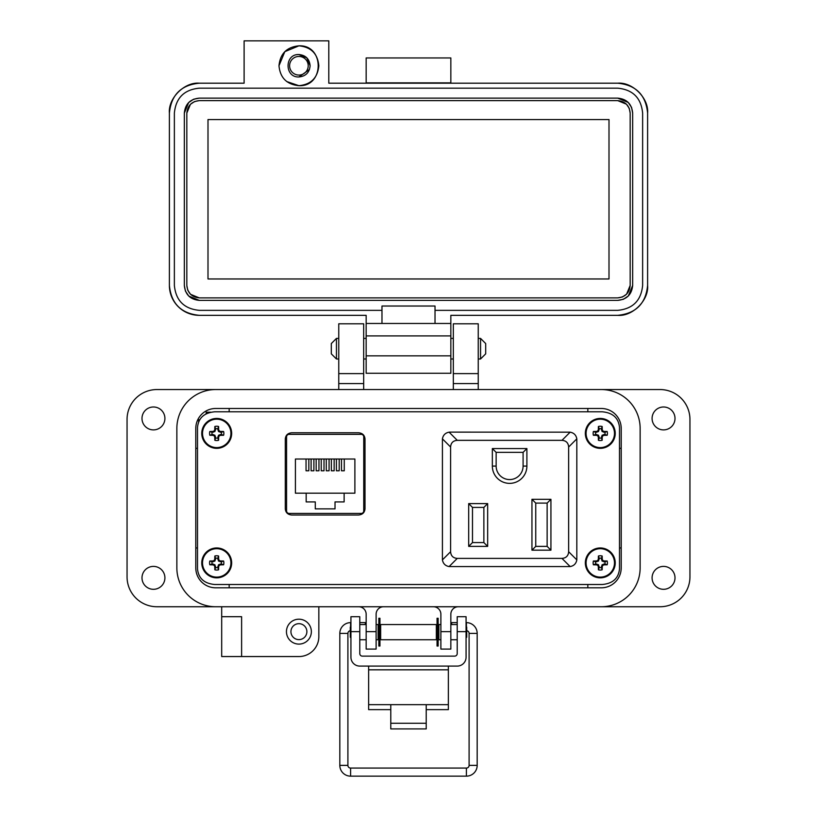 <?xml version="1.0" encoding="UTF-8"?>
<svg xmlns="http://www.w3.org/2000/svg" width="817" height="817" viewBox="0 0 817 817"><rect width="100%" height="100%" fill="white"/><g stroke="black" fill="none" stroke-linecap="round" stroke-linejoin="round"><path stroke-width="1.23" d="M214.83 584.502L602.17 584.502C612.699 583.593 618.479 578.426 619.49 569L619.49 427.291C618.479 417.865 612.699 412.697 602.17 411.788L214.83 411.788C204.301 412.697 198.521 417.865 197.51 427.291L197.51 569C198.521 578.426 204.301 583.593 214.83 584.502L602.17 584.502M198.623 421.848L198.623 419.805A7.588 7.588 0 0 0 199.736 419.713M206.007 413.964A7.588 7.588 0 0 0 206.211 412.207L210.837 412.207M306.048 459.021L306.048 470.776L308.836 470.776L308.836 459.021M311.103 459.021L311.103 470.776L313.891 470.776L313.891 459.021M316.169 459.021L316.169 470.776L318.957 470.776L318.957 459.021M321.224 459.021L321.224 470.776L324.012 470.776L324.012 459.021M341.475 459.021L341.475 470.776L344.263 470.776L344.263 459.021M336.41 459.021L336.41 470.776L339.198 470.776L339.198 459.021M331.345 459.021L331.345 470.776L334.143 470.776L334.143 459.021M326.289 459.021L326.289 470.776L329.077 470.776L329.077 459.021M354.884 493.182L354.884 459.021L295.417 459.021L295.417 493.182L354.884 493.182M344.131 493.182L344.131 501.914L335.021 501.914L335.021 508.879L315.28 508.879L315.28 501.914L306.171 501.914L306.171 493.182M363.739 436.881A2.533 2.533 0 0 0 361.206 434.348L289.085 434.348A2.533 2.533 0 0 0 286.563 436.881L286.563 510.901A2.533 2.533 0 0 0 289.085 513.433L361.206 513.433A2.533 2.533 0 0 0 363.739 510.901L363.739 436.881M285.296 508.858C285.674 512.606 287.829 514.659 291.761 515.016L358.53 515.016C362.472 514.659 364.627 512.606 365.005 508.858L365.005 438.923C364.627 435.175 362.472 433.133 358.53 432.765L291.761 432.765C287.829 433.133 285.674 435.175 285.296 438.923L285.296 508.858M619.49 569L619.49 427.291M602.17 411.788L214.83 411.788M197.51 427.291L197.51 569M492.345 448.564L492.345 466.088A17.269 17.269 0 0 0 509.624 483.368A17.269 17.269 0 0 0 526.894 466.088L526.894 448.564L492.345 448.564L496.144 452.363L523.094 452.363L526.894 448.564M550.934 499.31L531.949 499.31L531.949 550.168L550.934 550.168L550.934 499.31L547.135 503.098L547.135 546.379L550.934 550.168M457.275 440.343L561.973 440.343C566.12 440.649 568.346 442.875 568.642 447.022L568.642 551.72C568.346 555.866 566.12 558.093 561.973 558.399L457.275 558.399C453.118 558.093 450.902 555.866 450.596 551.72L450.596 447.022C450.902 442.875 453.118 440.649 457.275 440.343L449.095 432.173L449.963 432.122L570.143 432.173L561.973 440.343M487.667 546.379L487.667 503.609L468.692 503.609L468.692 546.379L487.667 546.379L483.868 542.58L472.481 542.58L468.692 546.379M523.094 452.363L523.094 466.088A13.47 13.47 0 0 1 509.624 479.569A13.47 13.47 0 0 1 496.144 466.088L496.144 452.363M531.949 550.168L535.748 546.379L535.748 503.098L531.949 499.31M535.748 503.098L547.135 503.098M547.135 546.379L535.748 546.379M568.642 447.022L576.822 438.841C576.118 435.093 573.902 432.867 570.143 432.173M449.095 432.173C445.347 432.867 443.12 435.093 442.416 438.841L450.596 447.022M450.596 551.72L442.416 559.89L442.416 438.841M442.416 559.89C443.12 563.648 445.347 565.875 449.095 566.569L457.275 558.399M561.973 558.399L570.143 566.569L449.095 566.569M570.143 566.569C573.902 565.875 576.118 563.648 576.822 559.89L568.642 551.72M576.822 438.841L576.822 559.89M468.692 503.609L472.481 507.408L483.868 507.408L487.667 503.609M483.868 507.408L483.868 542.58M472.481 542.58L472.481 507.408M176.86 428.404L176.86 567.886A38.859 38.859 0 0 0 215.719 606.745L601.281 606.745A38.859 38.859 0 0 0 640.14 567.886L640.14 428.404A38.859 38.859 0 0 0 601.281 389.546L215.719 389.546A38.859 38.859 0 0 0 176.86 428.404L176.86 567.886M621.206 567.886A19.925 19.925 0 0 1 601.281 587.811L215.719 587.811A19.925 19.925 0 0 1 195.794 567.886L195.794 428.404A19.925 19.925 0 0 1 215.719 408.48L601.281 408.48A19.925 19.925 0 0 1 621.206 428.404L621.206 567.886M426.219 709.636L448.359 709.636L448.359 666.09M368.641 666.09L368.641 709.636L390.781 709.636M448.359 704.663L426.219 704.663L426.219 728.917L390.781 728.917L390.781 704.663L368.641 704.663M359.786 631.643L350.932 631.643L350.932 616.712L359.786 616.712L359.786 653.6A2.533 2.533 0 0 0 362.319 656.122L454.681 656.122A2.533 2.533 0 0 0 457.214 653.6L457.214 616.712L466.068 616.712L466.068 631.643L457.214 631.643M350.932 631.643L350.932 657.225A8.854 8.854 0 0 0 359.786 666.09L457.214 666.09A8.854 8.854 0 0 0 466.068 657.225L466.068 631.643M380.651 624.556L380.651 639.742L436.349 639.742L436.349 624.556L380.651 624.556M436.349 637.209L437.054 637.209M438.167 637.209L438.882 637.209M436.349 627.078L437.054 627.078M438.167 627.078L438.882 627.078M378.118 637.209L378.833 637.209M379.946 637.209L380.651 637.209M378.118 627.078L378.833 627.078M379.946 627.078L380.651 627.078M440.884 639.742L438.882 639.742L438.882 624.556L440.884 624.556M450.841 639.742L457.214 639.742M450.841 624.556L457.214 624.556M359.786 639.742L366.159 639.742M376.116 639.742L378.118 639.742L378.118 624.556L376.116 624.556M359.786 624.556L366.159 624.556M466.068 637.863L466.721 637.209L466.721 627.078L466.068 626.425M350.932 626.425L350.279 627.078L350.279 637.209L350.932 637.863M378.833 618.255L378.833 646.033L379.946 646.033L379.946 618.255L378.833 618.255M437.054 618.255L437.054 646.033L438.167 646.033L438.167 618.255L437.054 618.255M350.279 630.724A2.696 2.696 0 0 0 347.899 633.4L347.899 765.376L339.821 765.376A10.774 10.774 0 0 0 350.595 776.15L466.405 776.15A10.774 10.774 0 0 0 477.179 765.376L477.179 633.4A10.774 10.774 0 0 0 466.405 622.625L466.068 622.625M347.899 765.376A2.696 2.696 0 0 0 350.595 768.072L466.405 768.072A2.696 2.696 0 0 0 469.101 765.376L469.101 633.4A2.696 2.696 0 0 0 466.721 630.724M457.214 622.625L451.597 622.625L451.76 624.556L451.597 622.625L450.841 622.758M438.882 624.872L438.167 624.995M437.054 625.189L436.349 625.311M350.932 622.625L350.595 622.625A10.774 10.774 0 0 0 339.821 633.4L339.821 765.376M365.24 624.556L365.403 622.625L359.786 622.625M380.651 625.311L379.946 625.189M378.833 624.995L378.118 624.872M366.159 622.758L365.403 622.625M336.451 358.99L331.304 353.853L331.304 343.559L336.451 338.412L336.451 358.99L338.759 358.99M363.667 358.99L366.159 358.99M450.841 358.99L453.333 358.99M478.241 358.99L480.549 358.99L480.549 338.412L478.241 338.412M336.451 338.412L338.759 338.412M363.667 338.412L366.159 338.412M450.841 338.412L453.333 338.412M480.549 358.99L485.696 353.853L485.696 343.559L480.549 338.412M164.911 577.844A11.458 11.458 0 0 1 153.453 589.302A11.458 11.458 0 0 1 141.995 577.844A11.458 11.458 0 0 1 153.453 566.395A11.458 11.458 0 0 1 164.911 577.844M164.911 418.447A11.458 11.458 0 0 1 153.453 429.895A11.458 11.458 0 0 1 141.995 418.447A11.458 11.458 0 0 1 153.453 406.989A11.458 11.458 0 0 1 164.911 418.447M675.005 418.447A11.458 11.458 0 0 1 663.547 429.895A11.458 11.458 0 0 1 652.089 418.447A11.458 11.458 0 0 1 663.547 406.989A11.458 11.458 0 0 1 675.005 418.447M675.005 577.844A11.458 11.458 0 0 1 663.547 589.302A11.458 11.458 0 0 1 652.089 577.844A11.458 11.458 0 0 1 663.547 566.395A11.458 11.458 0 0 1 675.005 577.844M311.359 631.643A12.449 12.449 0 0 1 298.91 644.102A12.449 12.449 0 0 1 286.45 631.643A12.449 12.449 0 0 1 298.91 619.194A12.449 12.449 0 0 1 311.359 631.643M298.91 639.619A7.966 7.966 0 0 1 290.934 631.643A7.966 7.966 0 0 1 298.91 623.677A7.966 7.966 0 0 1 306.875 631.643A7.966 7.966 0 0 1 298.91 639.619M221.693 616.702L241.618 616.702L241.618 656.551L221.693 656.551L221.693 606.745L156.935 606.745A29.892 29.892 0 0 1 127.054 576.853L127.054 419.438A29.892 29.892 0 0 1 156.935 389.546L338.759 389.546L338.759 323.798L363.667 323.798L363.667 383.571L338.759 383.571M478.241 373.614L453.333 373.614L453.333 323.798L478.241 323.798L478.241 389.546L660.065 389.546A29.892 29.892 0 0 1 689.946 419.438L689.946 576.853A29.892 29.892 0 0 1 660.065 606.745L458.317 606.745A7.476 7.476 0 0 0 450.841 614.21L450.841 649.086L440.884 649.086L440.884 631.643L450.841 631.643M241.618 656.551L298.91 656.551A19.925 19.925 0 0 0 318.834 636.627L318.834 606.745M358.683 606.745A7.476 7.476 0 0 1 366.159 614.21L366.159 631.643L376.116 631.643L376.116 614.21A7.476 7.476 0 0 1 383.592 606.745M433.408 606.745A7.476 7.476 0 0 1 440.884 614.21L440.884 631.643M640.14 567.886L640.14 428.404M453.333 373.614L453.333 389.546M363.667 389.546L363.667 383.571M376.116 631.643L376.116 649.086L366.159 649.086L366.159 631.643M363.667 373.614L338.759 373.614M215.719 587.811A19.925 19.925 0 0 1 195.794 567.886M197.51 448.329L195.794 448.329M195.794 547.962L197.51 547.962M229.168 587.811L229.168 584.502M229.168 411.788L229.168 408.48M587.832 587.811L587.832 584.502M621.206 547.962L619.49 547.962M621.206 448.329L619.49 448.329M587.832 408.48L587.832 411.788M318.834 65.758C317.65 53.656 311.011 47.008 298.91 45.834C324.615 44.598 324.615 86.919 298.91 85.683C311.011 84.498 317.65 77.86 318.834 65.758M298.91 54.545C284.449 53.861 284.449 77.656 298.91 76.961C305.711 76.298 309.449 72.56 310.113 65.758C309.449 58.947 305.711 55.209 298.91 54.545L306.835 57.833L310.113 65.758M450.841 83.191L450.841 57.946L366.159 57.946L366.159 83.191M617.723 83.191C632.511 81.853 648.943 98.295 647.605 113.083C645.838 94.925 635.871 84.968 617.723 83.191L328.802 83.191L328.802 40.85L244.109 40.85L244.109 83.191L199.277 83.191C181.129 84.968 171.161 94.925 169.395 113.083C168.057 98.295 184.489 81.853 199.277 83.191M366.159 82.854L450.841 82.854M298.91 45.834L284.816 51.665L278.985 65.758C280.16 53.656 286.808 47.008 298.91 45.834M286.767 81.557L298.91 85.683C286.808 84.498 280.16 77.86 278.985 65.758M169.395 285.439L169.395 113.083L169.395 285.439C171.161 303.587 181.129 313.554 199.277 315.331A29.892 29.892 0 0 1 169.395 285.439M647.605 285.439C648.943 300.227 632.511 316.659 617.723 315.331C635.871 313.554 645.838 303.587 647.605 285.439L647.605 113.083L647.605 285.439C645.838 303.587 635.871 313.554 617.723 315.331L450.841 315.331L450.841 323.461L435.022 323.461L435.022 310.348L617.723 310.348C632.848 308.867 641.151 300.564 642.632 285.439L642.632 113.083C641.151 97.948 632.848 89.656 617.723 88.175L199.277 88.175C184.152 89.656 175.849 97.948 174.368 113.083L174.368 285.439C175.849 300.564 184.152 308.867 199.277 310.348L381.978 310.348L381.978 323.461L366.159 323.461L366.159 315.331L199.277 315.331M450.841 323.461L450.841 373.277L366.159 373.277L366.159 335.91L450.841 335.91M617.723 315.331L450.841 315.331M366.159 323.461L366.159 335.91M435.022 323.461L381.978 323.461M381.978 310.348L381.978 306.028L435.022 306.028L435.022 310.348M199.277 88.175L617.723 88.175M193.731 99.204L199.277 98.132L617.723 98.132L628.212 102.442M628.283 102.513L631.521 107.354M631.602 107.538L632.664 113.083L632.664 285.439L628.365 295.928M628.283 296.009L623.453 299.236M623.269 299.318L617.723 300.38L199.277 300.38L188.788 296.081M188.717 296.009L185.479 291.169M185.398 290.985L184.336 285.439L184.336 113.083L188.635 102.585M188.717 102.513L193.547 99.276M309.469 69.506L298.91 76.961M184.336 113.083C185.224 104.004 190.208 99.02 199.277 98.132M199.277 300.38C190.208 299.492 185.224 294.518 184.336 285.439M632.664 285.439C631.776 294.518 626.792 299.492 617.723 300.38M617.723 98.132C626.792 99.02 631.776 104.004 632.664 113.083M630.173 113.083L630.173 285.439C629.396 292.966 625.24 297.112 617.723 297.888L199.277 297.888C191.76 297.112 187.604 292.966 186.827 285.439L186.827 113.083C187.604 105.556 191.76 101.41 199.277 100.624L617.723 100.624C625.24 101.4 629.396 105.556 630.173 113.083L629.284 108.467M630.173 285.439L626.598 294.171M626.527 294.243L622.503 296.939M622.34 297L617.723 297.888M617.723 100.624L626.455 104.198M626.527 104.28L629.223 108.293M186.827 113.083L190.402 104.351M190.473 104.28L194.497 101.584M194.66 101.512L199.277 100.624M199.277 297.888L190.545 294.314M190.473 294.243L187.777 290.219M187.716 290.055L186.827 285.439M207.998 119.558L609.002 119.558L609.002 278.965L207.998 278.965L207.998 119.558M298.91 56.444A9.314 9.314 0 0 1 308.213 65.758A9.314 9.314 0 0 1 298.91 75.062A9.314 9.314 0 0 1 289.596 65.758A9.314 9.314 0 0 1 298.91 56.444M601.394 567.519L602.109 564.731L604.907 564.006A4.749 4.749 0 0 0 604.907 561.8L602.109 561.085L601.394 558.287A4.749 4.749 0 0 0 599.178 558.287L598.463 561.085L595.664 561.8A4.749 4.749 0 0 0 595.664 564.006L598.463 564.731L599.178 567.519A4.749 4.749 0 0 0 601.394 567.519L602.17 569.796A21.671 1.889 -90 0 0 602.241 566.63A21.63 1.889 -67.5 0 0 602.772 565.384A21.63 1.889 -22.5 0 0 604.018 564.864A21.671 1.889 0 0 0 607.174 564.792A7.149 7.149 0 0 0 607.174 561.013A21.671 1.889 180 0 0 604.018 560.952A21.63 1.889 -157.5 0 0 602.772 560.421A21.63 1.889 -112.5 0 0 602.241 559.175A21.671 1.889 -90 0 0 602.17 556.009A7.149 7.149 0 0 0 598.401 556.009A21.671 1.889 90 0 0 598.33 559.175A21.63 1.889 112.5 0 0 597.799 560.421A21.63 1.889 157.5 0 0 596.553 560.952A21.671 1.889 180 0 0 593.387 561.013A7.149 7.149 0 0 0 593.387 564.792A21.671 1.889 0 0 0 596.553 564.864A21.63 1.889 22.5 0 0 597.799 565.384A21.63 1.889 67.5 0 0 598.33 566.63A21.671 1.889 90 0 0 598.401 569.796A7.149 7.149 0 0 0 602.17 569.796M604.907 561.8L607.174 561.013M615.232 562.903A14.941 14.941 0 0 0 600.281 547.962A14.941 14.941 0 0 0 585.34 562.903A14.941 14.941 0 0 0 600.281 577.844A14.941 14.941 0 0 0 615.232 562.903M600.281 577.108A14.206 14.206 0 0 0 614.486 562.903A14.206 14.206 0 0 0 600.281 548.697A14.206 14.206 0 0 0 586.085 562.903A14.206 14.206 0 0 0 600.281 577.108M601.394 558.287L602.17 556.009M599.178 558.287L598.401 556.009M601.394 559.349L602.241 559.175M602.109 561.085L602.772 560.421M603.845 561.8L604.018 560.952M604.907 564.006L607.174 564.792M603.845 564.006L604.018 564.864M602.109 564.731L602.772 565.384M601.394 566.467L602.241 566.63M599.178 567.519L598.401 569.796M599.178 566.467L598.33 566.63M598.463 564.731L597.799 565.384M596.727 564.006L596.553 564.864M595.664 564.006L593.387 564.792M595.664 561.8L593.387 561.013M596.727 561.8L596.553 560.952M598.463 561.085L597.799 560.421M599.178 559.349L598.33 559.175M601.394 438.004L602.109 435.206L604.907 434.491A4.749 4.749 0 0 0 604.907 432.285L602.109 431.56L601.394 428.772A4.749 4.749 0 0 0 599.178 428.772L598.463 431.56L595.664 432.285A4.749 4.749 0 0 0 595.664 434.491L598.463 435.206L599.178 438.004A4.749 4.749 0 0 0 601.394 438.004L602.17 440.281A21.671 1.889 -90 0 0 602.241 437.115A21.63 1.889 -67.5 0 0 602.772 435.87A21.63 1.889 -22.5 0 0 604.018 435.338A21.671 1.889 0 0 0 607.174 435.277A7.149 7.149 0 0 0 607.174 431.499A21.671 1.889 180 0 0 604.018 431.427A21.63 1.889 -157.5 0 0 602.772 430.906A21.63 1.889 -112.5 0 0 602.241 429.66A21.671 1.889 -90 0 0 602.17 426.494A7.149 7.149 0 0 0 598.401 426.494A21.671 1.889 90 0 0 598.33 429.66A21.63 1.889 112.5 0 0 597.799 430.906A21.63 1.889 157.5 0 0 596.553 431.427A21.671 1.889 180 0 0 593.387 431.499A7.149 7.149 0 0 0 593.387 435.277A21.671 1.889 0 0 0 596.553 435.338A21.63 1.889 22.5 0 0 597.799 435.87A21.63 1.889 67.5 0 0 598.33 437.115A21.671 1.889 90 0 0 598.401 440.281A7.149 7.149 0 0 0 602.17 440.281M604.907 432.285L607.174 431.499M615.232 433.388A14.941 14.941 0 0 0 600.281 418.447A14.941 14.941 0 0 0 585.34 433.388A14.941 14.941 0 0 0 600.281 448.329A14.941 14.941 0 0 0 615.232 433.388M600.281 447.593A14.206 14.206 0 0 0 614.486 433.388A14.206 14.206 0 0 0 600.281 419.182A14.206 14.206 0 0 0 586.085 433.388A14.206 14.206 0 0 0 600.281 447.593M601.394 428.772L602.17 426.494M599.178 428.772L598.401 426.494M601.394 429.824L602.241 429.66M602.109 431.56L602.772 430.906M603.845 432.285L604.018 431.427M604.907 434.491L607.174 435.277M603.845 434.491L604.018 435.338M602.109 435.206L602.772 435.87M601.394 436.942L602.241 437.115M599.178 438.004L598.401 440.281M599.178 436.942L598.33 437.115M598.463 435.206L597.799 435.87M596.727 434.491L596.553 435.338M595.664 434.491L593.387 435.277M595.664 432.285L593.387 431.499M596.727 432.285L596.553 431.427M598.463 431.56L597.799 430.906M599.178 429.824L598.33 429.66M217.822 438.004L218.537 435.206L221.336 434.491A4.749 4.749 0 0 0 221.336 432.285L218.537 431.56L217.822 428.772A4.749 4.749 0 0 0 215.606 428.772L214.891 431.56L212.093 432.285A4.749 4.749 0 0 0 212.093 434.491L214.891 435.206L215.606 438.004A4.749 4.749 0 0 0 217.822 438.004L218.599 440.281A21.671 1.889 -90 0 0 218.67 437.115A21.63 1.889 -67.5 0 0 219.201 435.87A21.63 1.889 -22.5 0 0 220.447 435.338A21.671 1.889 0 0 0 223.613 435.277A7.149 7.149 0 0 0 223.613 431.499A21.671 1.889 180 0 0 220.447 431.427A21.63 1.889 -157.5 0 0 219.201 430.906A21.63 1.889 -112.5 0 0 218.67 429.66A21.671 1.889 -90 0 0 218.599 426.494A7.149 7.149 0 0 0 214.83 426.494A21.671 1.889 90 0 0 214.759 429.66A21.63 1.889 112.5 0 0 214.228 430.906A21.63 1.889 157.5 0 0 212.982 431.427A21.671 1.889 180 0 0 209.826 431.499A7.149 7.149 0 0 0 209.826 435.277A21.671 1.889 0 0 0 212.982 435.338A21.63 1.889 22.5 0 0 214.228 435.87A21.63 1.889 67.5 0 0 214.759 437.115A21.671 1.889 90 0 0 214.83 440.281A7.149 7.149 0 0 0 218.599 440.281M221.336 432.285L223.613 431.499M231.66 433.388A14.941 14.941 0 0 0 216.719 418.447A14.941 14.941 0 0 0 201.768 433.388A14.941 14.941 0 0 0 216.719 448.329A14.941 14.941 0 0 0 231.66 433.388M216.719 447.593A14.206 14.206 0 0 0 230.915 433.388A14.206 14.206 0 0 0 216.719 419.182A14.206 14.206 0 0 0 202.514 433.388A14.206 14.206 0 0 0 216.719 447.593M217.822 428.772L218.599 426.494M215.606 428.772L214.83 426.494M217.822 429.824L218.67 429.66M218.537 431.56L219.201 430.906M220.273 432.285L220.447 431.427M221.336 434.491L223.613 435.277M220.273 434.491L220.447 435.338M218.537 435.206L219.201 435.87M217.822 436.942L218.67 437.115M215.606 438.004L214.83 440.281M215.606 436.942L214.759 437.115M214.891 435.206L214.228 435.87M213.155 434.491L212.982 435.338M212.093 434.491L209.826 435.277M212.093 432.285L209.826 431.499M213.155 432.285L212.982 431.427M214.891 431.56L214.228 430.906M215.606 429.824L214.759 429.66M217.822 567.519L218.537 564.731L221.336 564.006A4.749 4.749 0 0 0 221.336 561.8L218.537 561.085L217.822 558.287A4.749 4.749 0 0 0 215.606 558.287L214.891 561.085L212.093 561.8A4.749 4.749 0 0 0 212.093 564.006L214.891 564.731L215.606 567.519A4.749 4.749 0 0 0 217.822 567.519L218.599 569.796A21.671 1.889 -90 0 0 218.67 566.63A21.63 1.889 -67.5 0 0 219.201 565.384A21.63 1.889 -22.5 0 0 220.447 564.864A21.671 1.889 0 0 0 223.613 564.792A7.149 7.149 0 0 0 223.613 561.013A21.671 1.889 180 0 0 220.447 560.952A21.63 1.889 -157.5 0 0 219.201 560.421A21.63 1.889 -112.5 0 0 218.67 559.175A21.671 1.889 -90 0 0 218.599 556.009A7.149 7.149 0 0 0 214.83 556.009A21.671 1.889 90 0 0 214.759 559.175A21.63 1.889 112.5 0 0 214.228 560.421A21.63 1.889 157.5 0 0 212.982 560.952A21.671 1.889 180 0 0 209.826 561.013A7.149 7.149 0 0 0 209.826 564.792A21.671 1.889 0 0 0 212.982 564.864A21.63 1.889 22.5 0 0 214.228 565.384A21.63 1.889 67.5 0 0 214.759 566.63A21.671 1.889 90 0 0 214.83 569.796A7.149 7.149 0 0 0 218.599 569.796M221.336 561.8L223.613 561.013M231.66 562.903A14.941 14.941 0 0 0 216.719 547.962A14.941 14.941 0 0 0 201.768 562.903A14.941 14.941 0 0 0 216.719 577.844A14.941 14.941 0 0 0 231.66 562.903M216.719 577.108A14.206 14.206 0 0 0 230.915 562.903A14.206 14.206 0 0 0 216.719 548.697A14.206 14.206 0 0 0 202.514 562.903A14.206 14.206 0 0 0 216.719 577.108M217.822 558.287L218.599 556.009M215.606 558.287L214.83 556.009M217.822 559.349L218.67 559.175M218.537 561.085L219.201 560.421M220.273 561.8L220.447 560.952M221.336 564.006L223.613 564.792M220.273 564.006L220.447 564.864M218.537 564.731L219.201 565.384M217.822 566.467L218.67 566.63M215.606 567.519L214.83 569.796M215.606 566.467L214.759 566.63M214.891 564.731L214.228 565.384M213.155 564.006L212.982 564.864M212.093 564.006L209.826 564.792M212.093 561.8L209.826 561.013M213.155 561.8L212.982 560.952M214.891 561.085L214.228 560.421M215.606 559.349L214.759 559.175M526.894 466.088L523.094 466.088M496.144 466.088L492.345 466.088M390.781 704.663L426.219 704.663M448.359 669.817L368.641 669.817M390.781 723.28L426.219 723.28M469.101 765.376L477.179 765.376M477.179 633.4L469.101 633.4M466.405 622.625L466.405 626.762M350.595 768.072L350.595 776.15M466.405 768.072L466.405 776.15M347.899 633.4L339.821 633.4M350.595 626.762L350.595 622.625M478.241 383.571L453.333 383.571M450.841 355.844L366.159 355.844M600.281 547.962A14.941 14.941 0 0 0 585.34 562.903A14.941 14.941 0 0 0 600.281 577.844M600.281 418.447A14.941 14.941 0 0 0 585.34 433.388A14.941 14.941 0 0 0 600.281 448.329M216.719 418.447A14.941 14.941 0 0 0 201.768 433.388A14.941 14.941 0 0 0 216.719 448.329M216.719 547.962A14.941 14.941 0 0 0 201.768 562.903A14.941 14.941 0 0 0 216.719 577.844"/></g></svg>
